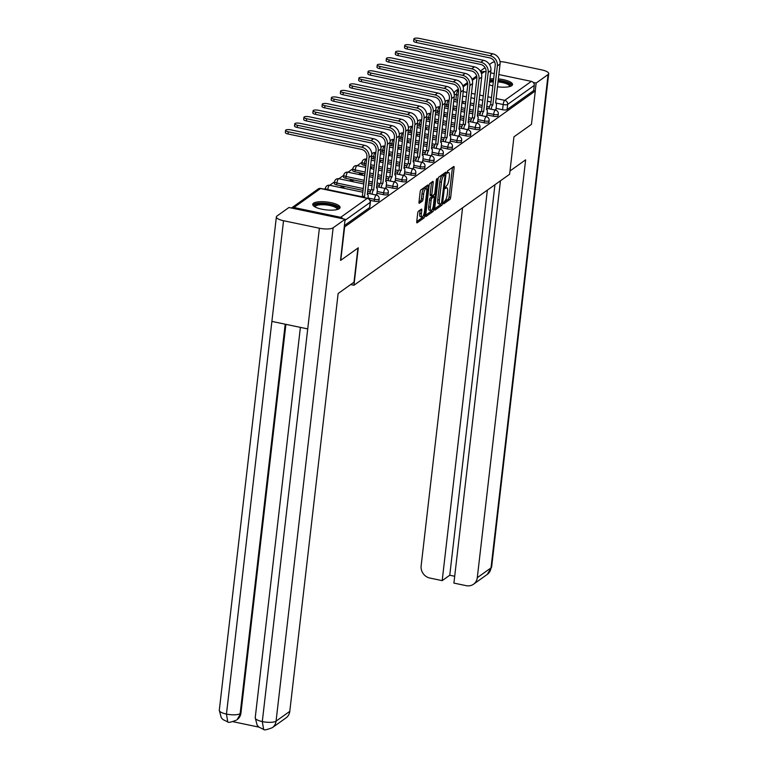 <?xml version="1.0" encoding="UTF-8"?>
<svg xmlns="http://www.w3.org/2000/svg" width="768" height="768" viewBox="0 0 768 768"><rect width="100%" height="100%" fill="white"/><g stroke="black" fill="none" stroke-linecap="round" stroke-linejoin="round"><path stroke-width="1.15" d="M443.51 202.963L443.779 203.827L449.904 199.459A1.728 0.499 101.8 0 0 450.672 197.405L454.099 167.75A1.728 0.499 101.8 0 0 453.878 166.474A1.728 0.499 101.8 0 0 453.715 166.522L447.59 170.88L447.206 173.222L448.118 172.627A5.539 1.613 101.8 0 1 448.637 172.474A5.539 1.613 101.8 0 1 449.347 176.582L449.059 179.05A5.539 1.613 101.8 0 1 446.611 185.635L445.277 187.642L445.43 188.544L446.342 187.939A5.539 1.613 101.8 0 1 446.87 187.795A5.539 1.613 101.8 0 1 447.581 191.904L447.293 194.371A5.539 1.613 101.8 0 1 444.835 200.957L443.51 202.963M497.424 86.765A13.757 3.955 6.6 0 0 511.757 85.661A13.757 3.955 6.6 0 0 512.544 84.538A13.757 3.955 6.6 0 0 498.336 78.922M493.68 78.73A13.757 3.955 6.6 0 0 489.917 78.998M339.293 208.627A13.757 3.955 6.6 0 0 340.07 207.504A13.757 3.955 6.6 0 0 328.954 202.282A13.757 3.955 6.6 0 0 313.517 203.222A13.757 3.955 6.6 0 0 312.739 204.346A13.757 3.955 6.6 0 0 323.856 209.568A13.757 3.955 6.6 0 0 339.293 208.627M418.464 211.219A1.728 0.499 101.8 0 0 417.696 213.274L416.736 221.597A1.728 0.499 101.8 0 0 416.957 222.874A1.728 0.499 101.8 0 0 417.12 222.826L423.926 217.978A1.728 0.499 101.8 0 0 424.694 215.923L428.122 186.269A1.728 0.499 101.8 0 0 427.901 184.992A1.728 0.499 101.8 0 0 427.738 185.04L420.931 189.888A1.728 0.499 101.8 0 0 420.163 191.942L419.002 201.994A1.728 0.499 101.8 0 0 419.222 203.28A1.728 0.499 101.8 0 0 419.395 203.232L422.304 201.149A1.728 0.499 101.8 0 0 423.072 199.094L423.648 194.112A4.627 1.344 101.8 0 1 426.134 188.477A4.627 1.344 101.8 0 1 426.73 191.914L424.474 211.43A4.627 1.344 101.8 0 1 421.978 217.066A4.627 1.344 101.8 0 1 421.392 213.629L421.766 210.374A1.728 0.499 101.8 0 0 421.546 209.098A1.728 0.499 101.8 0 0 421.382 209.146L418.464 211.219M535.315 90.96L531.456 124.358L513.946 136.838L509.616 174.259L353.952 285.245L358.282 247.824L340.771 260.304L344.64 226.906L535.315 90.96L533.664 90.614L534.269 85.421L507.658 104.39A3.523 1.018 -173.4 0 1 503.174 104.534L496.138 103.056M434.669 208.81A1.728 0.499 101.8 0 0 434.89 210.096A1.728 0.499 101.8 0 0 435.053 210.048L441.859 205.19A1.728 0.499 101.8 0 0 442.627 203.136L446.054 173.491A1.728 0.499 101.8 0 0 445.834 172.205A1.728 0.499 101.8 0 0 445.67 172.253L438.864 177.101A1.728 0.499 101.8 0 0 438.096 179.165L434.669 208.81L440.208 204.845A1.728 0.499 101.8 0 0 440.736 203.875M432.893 211.584L426.086 216.442A1.728 0.499 101.8 0 1 425.923 216.49A1.728 0.499 101.8 0 1 425.702 215.203L429.13 185.549A1.728 0.499 101.8 0 1 429.898 183.494L432.816 181.421A1.728 0.499 101.8 0 1 432.979 181.373A1.728 0.499 101.8 0 1 433.2 182.659L431.808 194.678A1.728 0.499 101.8 0 0 432.029 195.965A1.728 0.499 101.8 0 0 432.192 195.917L434.122 194.534A1.728 0.499 101.8 0 0 434.89 192.48L436.339 179.962L436.992 178.483L437.146 179.386L433.661 209.53A1.728 0.499 101.8 0 1 432.893 211.584L431.242 211.238L425.702 215.184M489.245 84.768A13.757 3.955 6.6 0 0 492.845 85.901M366.125 163.786L364.406 163.43A3.523 1.018 -173.4 0 1 362.074 162.182L357.206 165.686M352.906 168.749L348.038 172.214M343.747 175.277L338.88 178.752M334.579 181.814L329.712 185.28M325.421 188.342L324.278 189.158M342.912 218.803A3.523 3.216 -125.5 0 0 340.675 217.315L293.923 207.514A3.523 3.216 -125.5 0 0 291.494 208.003A3.523 3.216 -125.5 0 0 291.456 208.022M533.664 90.614L507.053 109.594A3.523 1.018 -173.4 0 1 502.579 109.738L496.08 108.374M489.408 106.973L486.739 106.416M482.179 105.456L478.531 104.698M473.971 103.738L470.323 102.979M465.754 102.019L462.115 101.261M457.546 100.301L455.827 99.936L456.432 94.733A3.523 1.018 -173.4 0 1 454.099 93.494L454.08 93.706M481.171 72.768L482.17 72.058A3.523 3.216 54.5 0 1 484.608 71.568L486.058 71.875M490.627 72.835L494.266 73.594M498.835 74.554L531.35 81.37A3.523 3.216 54.5 0 1 534.269 85.421M485.76 116.544L486.845 115.594M452.746 109.603L453.994 108.71L452.87 108.48M476.602 123.072L477.677 122.131M447.216 116.918L443.578 116.15L444.835 115.248L443.712 115.008M467.434 129.61L468.509 128.659M438.058 123.446L434.41 122.688L435.667 121.776L434.544 121.546M458.275 136.138L459.35 135.197M428.89 129.984L425.251 129.216L426.509 128.314L425.386 128.074M449.107 142.675L450.182 141.734M419.731 136.522L416.083 135.754L417.341 134.851L416.218 134.611M439.939 149.213L441.024 148.262M410.563 143.05L406.925 142.291L408.173 141.379L407.05 141.149M430.781 155.741L431.856 154.8M401.395 149.587L397.757 148.819L399.014 147.917L397.891 147.677M421.613 162.278L422.698 161.328M388.598 155.338L389.846 154.445L388.723 154.214M412.454 168.806L413.53 167.866M379.43 161.875L380.688 160.982L379.565 160.742M403.286 175.344L404.362 174.394M370.272 168.403L371.52 167.51L370.397 167.28M394.128 181.872L395.203 180.931M361.085 174.95L362.362 174.048L359.875 173.53L359.75 174.672M384.96 188.41L386.035 187.469M351.926 181.488L353.194 180.576L350.717 180.058L350.582 181.2M375.792 194.947L376.877 193.997M342.758 188.016L344.026 187.114L341.549 186.595L341.424 187.738M374.285 201.206L374.496 199.354A3.523 1.018 -173.4 0 0 379.171 198.922L378.96 200.774A3.523 1.018 6.6 0 1 374.285 201.206L370.147 200.342M383.443 194.669L383.654 192.826A3.523 1.018 -173.4 0 0 388.339 192.394L388.128 194.237A3.523 1.018 6.6 0 1 383.443 194.669L376.954 193.306M370.272 191.914L367.613 191.357M363.043 190.397L336.701 184.877L336.912 183.024A3.523 1.018 -173.4 0 1 334.579 181.786L334.368 183.629A3.523 1.018 6.6 0 0 336.701 184.877M392.611 188.141L392.822 186.288A3.523 1.018 -173.4 0 0 397.498 185.856L397.286 187.709A3.523 1.018 6.6 0 1 392.611 188.141L386.122 186.778M379.44 185.376L376.781 184.819M372.211 183.859L368.573 183.101M364.003 182.141L345.859 178.339L346.08 176.496A3.523 1.018 -173.4 0 1 343.747 175.248L343.536 177.101A3.523 1.018 6.6 0 0 345.859 178.339M401.77 181.603L401.99 179.76A3.523 1.018 -173.4 0 0 406.666 179.328L406.454 181.171A3.523 1.018 6.6 0 1 401.77 181.603L395.28 180.24M388.608 178.848L385.939 178.282M381.37 177.331L377.731 176.563M373.162 175.603L369.523 174.845M364.954 173.885L355.027 171.802L355.238 169.958A3.523 1.018 -173.4 0 1 352.915 168.72L352.694 170.563A3.523 1.018 6.6 0 0 355.027 171.802M410.938 175.066L411.149 173.222A3.523 1.018 -173.4 0 0 415.834 172.79L415.613 174.634A3.523 1.018 6.6 0 1 410.938 175.066L404.448 173.712M397.766 172.31L395.107 171.754M390.538 170.794L386.899 170.035M382.33 169.075L378.691 168.307M374.122 167.357L370.483 166.589M365.914 165.629L364.195 165.274L364.406 163.43A3.523 1.027 -78.2 0 1 365.971 159.235A3.523 1.027 101.8 0 1 366.307 159.139A3.523 3.523 0 0 0 362.074 162.182L361.862 164.026A3.523 1.018 6.6 0 0 364.195 165.274M420.096 168.538L420.317 166.694A3.523 1.018 -173.4 0 0 424.992 166.262L424.781 168.106A3.523 1.018 6.6 0 1 420.096 168.538L413.606 167.174M406.934 165.773L404.266 165.216M399.706 164.266L396.058 163.498M391.488 162.538L387.85 161.779M383.28 160.819L379.642 160.061M375.072 159.101L373.354 158.736L373.565 156.893A3.523 1.018 -173.4 0 1 371.674 156.23M429.264 162L429.475 160.157A3.523 1.018 -173.4 0 0 434.16 159.725L433.939 161.568A3.523 1.018 6.6 0 1 429.264 162L422.774 160.646M416.093 159.245L413.434 158.688M408.864 157.728L405.226 156.96M400.656 156.01L397.018 155.242M392.448 154.291L388.81 153.523M384.24 152.563L382.522 152.208L382.733 150.365A3.523 1.018 -173.4 0 1 380.842 149.693M438.432 155.472L438.643 153.619A3.523 1.018 -173.4 0 0 443.318 153.187L443.107 155.04A3.523 1.018 6.6 0 1 438.432 155.472L431.933 154.109M425.261 152.707L422.592 152.15M418.032 151.19L414.384 150.432M409.824 149.472L406.176 148.714M401.606 147.754L397.968 146.986M393.398 146.035L391.68 145.67L391.901 143.827A3.523 1.018 -173.4 0 1 390.01 143.155M447.59 148.934L447.802 147.091A3.523 1.018 -173.4 0 0 452.486 146.659L452.275 148.502A3.523 1.018 6.6 0 1 447.59 148.934L441.101 147.571M434.419 146.179L431.76 145.622M427.19 144.662L423.552 143.894M418.982 142.944L415.344 142.176M410.774 141.216L407.136 140.458M402.566 139.498L400.848 139.142L401.059 137.29A3.523 1.018 -173.4 0 1 399.168 136.627M456.758 142.406L456.97 140.554A3.523 1.018 -173.4 0 0 461.645 140.122L461.434 141.974A3.523 1.018 6.6 0 1 456.758 142.406L450.269 141.043M443.587 139.642L440.928 139.085M436.358 138.125L432.72 137.366M428.15 136.406L424.502 135.648M419.942 134.688L416.294 133.92M411.734 132.97L410.006 132.605L410.227 130.762A3.523 1.018 -173.4 0 1 408.336 130.09M465.917 135.869L466.138 134.026A3.523 1.018 -173.4 0 0 470.813 133.594L470.602 135.437A3.523 1.018 6.6 0 1 465.917 135.869L459.427 134.506M452.755 133.114L450.086 132.547M445.517 131.597L441.878 130.829M437.309 129.869L433.67 129.11M429.101 128.15L425.462 127.392M420.893 126.432L419.174 126.077L419.386 124.224A3.523 1.018 -173.4 0 1 417.494 123.562M475.085 129.341L475.296 127.488A3.523 1.018 -173.4 0 0 479.981 127.056L479.76 128.899A3.523 1.018 6.6 0 1 475.085 129.341L468.595 127.978M461.914 126.576L459.254 126.019M454.685 125.059L451.046 124.301M446.477 123.341L442.838 122.573M438.269 121.622L434.621 120.854M430.061 119.904L428.342 119.539L428.554 117.696A3.523 1.018 -173.4 0 1 426.662 117.024M484.243 122.803L484.464 120.96A3.523 1.018 -173.4 0 0 489.139 120.528L488.928 122.371A3.523 1.018 6.6 0 1 484.243 122.803L477.754 121.44M471.082 120.038L468.413 119.482M463.843 118.531L460.205 117.763M455.635 116.803L451.997 116.045M447.427 115.085L443.789 114.326M439.219 113.366L437.501 113.002L437.712 111.158A3.523 1.018 -173.4 0 1 435.821 110.496M493.411 116.266L493.622 114.422A3.523 1.018 -173.4 0 0 498.307 113.99L498.086 115.834A3.523 1.018 6.6 0 1 493.411 116.266L486.922 114.912M480.24 113.51L477.581 112.954M473.011 111.994L469.373 111.235M464.803 110.275L461.165 109.507M456.595 108.557L452.957 107.789M448.387 106.829L446.669 106.474L446.88 104.63A3.523 1.018 -173.4 0 1 444.989 103.958M353.952 285.245L350.698 284.563M494.928 110.006L496.003 109.066M461.904 103.075L463.162 102.182L462.038 101.942M359.875 173.53L358.608 174.432M350.717 180.058L349.45 180.97M341.549 186.595L340.282 187.498M371.462 158.074A3.523 1.018 6.6 0 0 373.354 158.736M380.63 151.536A3.523 1.018 6.6 0 0 382.522 152.208M389.789 145.008A3.523 1.018 6.6 0 0 391.68 145.67M398.957 138.47A3.523 1.018 6.6 0 0 400.848 139.142M408.115 131.942A3.523 1.018 6.6 0 0 410.006 132.605M417.283 125.405A3.523 1.018 6.6 0 0 419.174 126.077M426.451 118.867A3.523 1.018 6.6 0 0 428.342 119.539M435.61 112.339A3.523 1.018 6.6 0 0 437.501 113.002M444.778 105.802A3.523 1.018 6.6 0 0 446.669 106.474M344.381 225.571L369.6 207.59A3.523 1.018 6.6 0 0 369.792 207.302L370.397 202.099A3.523 1.018 -173.4 0 1 370.195 202.387L344.976 220.368M453.936 99.274A3.523 1.018 6.6 0 0 455.827 99.936M443.606 202.426L448.253 199.114A1.728 0.499 101.8 0 0 449.021 197.059L452.448 167.424L454.099 167.75M444.211 174.835L444.403 173.155M441.494 203.338L445.037 175.872L444.883 174.979L443.933 175.603A5.539 1.613 101.8 0 0 441.475 182.189L439.421 199.978A5.539 1.613 101.8 0 0 440.131 204.086A5.539 1.613 101.8 0 0 440.659 203.933L441.494 203.338M443.328 174.71L444.768 175.008M440.131 204.086L438.48 203.741A5.539 1.613 101.8 0 1 437.77 199.632L439.824 181.843A5.539 1.613 101.8 0 1 442.282 175.258L443.117 174.662M433.2 182.659L431.558 182.314L430.157 194.333A1.728 0.499 101.8 0 0 430.378 195.619A1.728 0.499 101.8 0 0 430.541 195.571M433.661 194.87L433.459 196.675M430.368 207.158A4.627 1.344 101.8 0 0 430.954 210.586A4.627 1.344 101.8 0 0 433.45 204.96L434.246 198.077A1.728 0.499 101.8 0 0 434.026 196.8A1.728 0.499 101.8 0 0 433.862 196.848L431.923 198.221A1.728 0.499 101.8 0 0 431.155 200.275L430.368 207.158L428.707 206.813A4.627 1.344 101.8 0 0 429.302 210.24L430.954 210.586M432.499 196.56A1.728 0.499 101.8 0 0 432.374 196.454A1.728 0.499 101.8 0 0 432.202 196.502L433.862 196.848M428.707 206.813L429.504 199.93A1.728 0.499 101.8 0 1 430.272 197.875L432.202 196.502M431.242 211.238A1.728 0.499 101.8 0 0 431.866 209.962M421.978 217.066L420.326 216.72A4.627 1.344 101.8 0 1 419.741 213.283L420.115 210.048M426.134 188.477L424.483 188.131A4.627 1.344 101.8 0 0 421.997 193.766L423.648 194.112M419.011 201.984L420.653 200.803A1.728 0.499 101.8 0 0 421.421 198.749L421.997 193.766M426.173 188.486L426.47 185.942L428.122 186.269M416.736 221.578L422.275 217.632A1.728 0.499 101.8 0 0 422.87 216.461M495.984 109.258L496.406 105.562A3.523 1.027 101.8 0 0 495.955 102.95A3.523 1.027 101.8 0 0 495.619 103.046L500.054 64.013A8.909 8.131 -125.5 0 0 492.701 53.789L419.27 38.4A4.061 1.171 6.6 0 0 413.894 38.899A4.061 1.171 6.6 0 0 416.573 40.33L416.323 42.509A4.061 1.171 -173.4 0 1 413.645 41.078L413.894 38.899M489.043 108.778A3.523 1.027 -78.2 0 1 490.598 104.65L492.835 105.034L497.357 65.933A8.909 8.131 -125.5 0 0 489.994 55.718L416.573 40.33M416.323 42.509L489.744 57.898A6.614 6.038 54.5 0 1 495.206 65.491L490.685 104.582M492.835 105.034L492.739 105.101A3.523 1.027 101.8 0 0 491.184 109.229M509.99 170.986L525.638 159.84L477.293 577.68L491.011 567.898L548.093 74.544L536.141 83.069L535.229 90.95M462.566 207.802L421.133 565.91A10.579 9.658 -125.5 0 0 429.878 578.054L442.186 580.637L487.363 190.128M548.093 74.544A10.848 3.12 6.6 0 0 548.707 73.661A10.848 3.12 6.6 0 0 541.546 69.84L505.699 62.333A10.848 3.12 6.6 0 0 500.006 61.603M494.602 61.853A10.848 3.12 6.6 0 0 491.933 62.774L489.475 64.531M485.059 67.67L480.307 71.059M480.518 71.414L482.534 71.837M533.27 82.464L536.141 83.069M500.458 180.787L453.907 583.094L466.214 585.667A10.579 9.658 -125.5 0 0 473.53 584.218A10.579 9.658 -125.5 0 0 477.293 577.68M494.947 184.723L449.76 575.232L454.704 576.269M449.76 575.232L442.186 580.637M357.946 248.064L353.99 282.211L338.131 293.52L289.786 711.36A10.579 9.658 54.5 0 1 286.022 717.898L272.304 727.68A10.579 9.658 54.5 0 0 276.067 721.142L289.786 711.36M283.536 220.723L271.891 321.408L307.728 328.915L319.382 228.23L283.536 220.723A10.848 3.12 6.6 0 1 276.374 216.902A10.848 3.12 6.6 0 1 276.989 216.019L288.95 207.494L345.11 219.264L340.522 260.256M319.382 228.23A10.848 3.12 6.6 0 0 333.149 227.789L345.11 219.264M233.126 721.718L258.941 727.133M285.907 324.346L240.941 713.05A10.579 9.658 54.5 0 1 237.168 719.587L240.941 713.05M300.394 327.379L255.216 717.782A10.848 3.12 6.6 0 0 262.301 721.584L263.654 729.437C263.981 730.378 266.861 729.792 272.304 727.68M285.197 324.192L240.144 713.616A10.848 3.12 6.6 0 1 226.454 714.077L227.76 721.91L222.989 719.578L221.28 717.754L219.293 710.256A10.848 3.12 6.6 0 0 226.454 714.077L271.891 321.408M498.115 80.794A11.904 3.427 -173.4 0 1 502.685 81.475A11.904 3.427 -173.4 0 1 510.144 86.41M509.53 86.582A11.021 3.168 6.6 0 0 509.568 86.41A11.021 3.168 6.6 0 0 502.291 82.522A11.021 3.168 6.6 0 0 497.99 81.888M512.208 85.258A13.67 3.936 6.6 0 0 503.27 81.053A13.67 3.936 6.6 0 0 498.173 80.294M493.517 80.093A13.67 3.936 6.6 0 0 489.754 80.381M489.667 81.12A11.904 3.427 -173.4 0 1 493.45 80.659M493.325 81.792A11.021 3.168 6.6 0 0 489.523 82.397M314.64 206.707A11.904 3.427 -173.4 0 1 318.509 203.837A11.904 3.427 -173.4 0 1 330.211 204.442A11.904 3.427 -173.4 0 1 337.68 209.376M337.066 209.549A11.021 3.168 6.6 0 0 337.104 209.376A11.021 3.168 6.6 0 0 329.827 205.488A11.021 3.168 6.6 0 0 315.197 206.842A11.021 3.168 6.6 0 0 315.197 207.014M339.734 208.224A13.67 3.936 6.6 0 0 330.806 204.019A13.67 3.936 6.6 0 0 312.902 205.114M486.816 115.786L487.248 112.099A3.523 1.027 101.8 0 0 486.797 109.488A3.523 1.027 101.8 0 0 486.461 109.584L490.896 70.541A8.909 8.131 -125.5 0 0 483.533 60.317L410.112 44.938A4.061 1.171 6.6 0 0 404.726 45.427A4.061 1.171 6.6 0 0 407.405 46.858L407.155 49.037A4.061 1.171 -173.4 0 1 404.477 47.616L404.726 45.427M479.875 115.306A3.523 1.027 -78.2 0 1 481.43 111.187L483.667 111.571L488.189 72.47A8.909 8.131 -125.5 0 0 480.835 62.246L407.405 46.858M407.155 49.037L480.576 64.426A6.614 6.038 54.5 0 1 486.048 72.019L481.517 111.12M483.667 111.571L483.581 111.629A3.523 1.027 101.8 0 0 482.026 115.757M477.658 122.323L478.08 118.637A3.523 1.027 101.8 0 0 477.629 116.016A3.523 1.027 101.8 0 0 477.293 116.112L481.728 77.078A8.909 8.131 -125.5 0 0 474.365 66.854L400.944 51.466A4.061 1.171 6.6 0 0 395.568 51.965A4.061 1.171 6.6 0 0 398.246 53.395L397.997 55.574A4.061 1.171 -173.4 0 1 395.309 54.144L395.568 51.965M470.717 121.843A3.523 1.027 -78.2 0 1 472.272 117.715L474.509 118.099L479.03 79.008A8.909 8.131 -125.5 0 0 471.667 68.784L398.246 53.395M397.997 55.574L471.418 70.963A6.614 6.038 54.5 0 1 476.88 78.557L472.358 117.658M474.509 118.099L474.413 118.166A3.523 1.027 101.8 0 0 472.858 122.294M468.49 128.851L468.922 125.165A3.523 1.027 101.8 0 0 468.47 122.554A3.523 1.027 101.8 0 0 468.134 122.65L472.57 83.606A8.909 8.131 -125.5 0 0 465.206 73.392L391.786 58.003A4.061 1.171 6.6 0 0 386.4 58.493A4.061 1.171 6.6 0 0 389.078 59.923L388.829 62.112A4.061 1.171 -173.4 0 1 386.15 60.682L386.4 58.493M461.549 128.371A3.523 1.027 -78.2 0 1 463.104 124.253L465.341 124.637L469.862 85.536A8.909 8.131 -125.5 0 0 462.499 75.312L389.078 59.923M388.829 62.112L462.25 77.501A6.614 6.038 54.5 0 1 467.722 85.085L463.19 124.186M465.341 124.637L465.254 124.704A3.523 1.027 101.8 0 0 463.699 128.822M459.322 135.389L459.754 131.702A3.523 1.027 101.8 0 0 459.302 129.082A3.523 1.027 101.8 0 0 458.966 129.178L463.402 90.144A8.909 8.131 -125.5 0 0 456.038 79.92L382.618 64.531A4.061 1.171 6.6 0 0 377.242 65.03A4.061 1.171 6.6 0 0 379.92 66.461L379.661 68.64A4.061 1.171 -173.4 0 1 376.982 67.21L377.242 65.03M452.39 134.909A3.523 1.027 -78.2 0 1 453.946 130.781L456.173 131.174L460.704 92.074A8.909 8.131 -125.5 0 0 453.341 81.85L379.92 66.461M379.661 68.64L453.091 84.029A6.614 6.038 54.5 0 1 458.554 91.622L454.032 130.723M456.173 131.174L456.086 131.232A3.523 1.027 101.8 0 0 454.531 135.36M450.163 141.926L450.586 138.23A3.523 1.027 101.8 0 0 450.134 135.619A3.523 1.027 101.8 0 0 449.798 135.715L454.243 96.682A8.909 8.131 -125.5 0 0 446.88 86.458L373.459 71.069A4.061 1.171 6.6 0 0 368.074 71.568A4.061 1.171 6.6 0 0 370.752 72.998L370.502 75.178A4.061 1.171 -173.4 0 1 367.824 73.747L368.074 71.568M443.222 141.437A3.523 1.027 -78.2 0 1 444.778 137.318L447.014 137.702L451.536 98.602A8.909 8.131 -125.5 0 0 444.173 88.378L370.752 72.998M370.502 75.178L443.923 90.566A6.614 6.038 54.5 0 1 449.386 98.15L444.864 137.251M447.014 137.702L446.928 137.77A3.523 1.027 101.8 0 0 445.373 141.888M440.995 148.454L441.427 144.768A3.523 1.027 101.8 0 0 440.976 142.147A3.523 1.027 101.8 0 0 440.64 142.243L445.075 103.21A8.909 8.131 -125.5 0 0 437.712 92.986L364.291 77.597A4.061 1.171 6.6 0 0 358.915 78.096A4.061 1.171 6.6 0 0 361.594 79.526L361.334 81.706A4.061 1.171 -173.4 0 1 358.656 80.275L358.915 78.096M434.054 147.974A3.523 1.027 -78.2 0 1 435.61 143.846L437.846 144.24L442.368 105.139A8.909 8.131 -125.5 0 0 435.014 94.915L361.594 79.526M361.334 81.706L434.755 97.094A6.614 6.038 54.5 0 1 440.227 104.688L435.706 143.789M437.846 144.24L437.76 144.298A3.523 1.027 101.8 0 0 436.205 148.426M431.837 154.992L432.259 151.296A3.523 1.027 101.8 0 0 431.808 148.685A3.523 1.027 101.8 0 0 431.472 148.781L435.907 109.747A8.909 8.131 -125.5 0 0 428.554 99.523L355.123 84.134A4.061 1.171 6.6 0 0 349.747 84.634A4.061 1.171 6.6 0 0 352.426 86.064L352.176 88.243A4.061 1.171 -173.4 0 1 349.498 86.813L349.747 84.634M424.896 154.512A3.523 1.027 -78.2 0 1 426.451 150.384L428.688 150.768L433.21 111.667A8.909 8.131 -125.5 0 0 425.846 101.453L352.426 86.064M352.176 88.243L425.597 103.632A6.614 6.038 54.5 0 1 431.059 111.226L426.538 150.317M428.688 150.768L428.592 150.835A3.523 1.027 101.8 0 0 427.046 154.963M422.669 161.52L423.101 157.834A3.523 1.027 101.8 0 0 422.65 155.222A3.523 1.027 101.8 0 0 422.314 155.318L426.749 116.275A8.909 8.131 -125.5 0 0 419.386 106.051L345.965 90.672A4.061 1.171 6.6 0 0 340.579 91.162A4.061 1.171 6.6 0 0 343.258 92.592L343.008 94.771A4.061 1.171 -173.4 0 1 340.33 93.35L340.579 91.162M415.728 161.04A3.523 1.027 -78.2 0 1 417.283 156.912L419.52 157.306L424.042 118.205A8.909 8.131 -125.5 0 0 416.688 107.981L343.258 92.592M343.008 94.771L416.429 110.16A6.614 6.038 54.5 0 1 421.901 117.754L417.37 156.854M419.52 157.306L419.434 157.363A3.523 1.027 101.8 0 0 417.878 161.491M413.51 168.058L413.933 164.362A3.523 1.027 101.8 0 0 413.482 161.75A3.523 1.027 101.8 0 0 413.146 161.846L417.581 122.813A8.909 8.131 -125.5 0 0 410.218 112.589L336.797 97.2A4.061 1.171 6.6 0 0 331.421 97.699A4.061 1.171 6.6 0 0 334.099 99.13L333.85 101.309A4.061 1.171 -173.4 0 1 331.171 99.878L331.421 97.699M406.57 167.578A3.523 1.027 -78.2 0 1 408.125 163.45L410.362 163.834L414.883 124.742A8.909 8.131 -125.5 0 0 407.52 114.518L334.099 99.13M333.85 101.309L407.27 116.698A6.614 6.038 54.5 0 1 412.733 124.291L408.211 163.382M410.362 163.834L410.266 163.901A3.523 1.027 101.8 0 0 408.71 168.029M404.342 174.586L404.774 170.899A3.523 1.027 101.8 0 0 404.323 168.288A3.523 1.027 101.8 0 0 403.987 168.384L408.422 129.341A8.909 8.131 -125.5 0 0 401.059 119.126L327.638 103.738A4.061 1.171 6.6 0 0 322.253 104.227A4.061 1.171 6.6 0 0 324.931 105.658L324.682 107.846A4.061 1.171 -173.4 0 1 322.003 106.416L322.253 104.227M397.402 174.106A3.523 1.027 -78.2 0 1 398.957 169.987L401.194 170.371L405.715 131.27A8.909 8.131 -125.5 0 0 398.352 121.046L324.931 105.658M324.682 107.846L398.102 123.235A6.614 6.038 54.5 0 1 403.574 130.819L399.043 169.92M401.194 170.371L401.107 170.429A3.523 1.027 101.8 0 0 399.552 174.557M395.184 181.123L395.606 177.437A3.523 1.027 101.8 0 0 395.155 174.816A3.523 1.027 101.8 0 0 394.819 174.912L399.254 135.878A8.909 8.131 -125.5 0 0 391.891 125.654L318.47 110.266A4.061 1.171 6.6 0 0 313.094 110.765A4.061 1.171 6.6 0 0 315.773 112.195L315.514 114.374A4.061 1.171 -173.4 0 1 312.835 112.944L313.094 110.765M388.243 180.643A3.523 1.027 -78.2 0 1 389.798 176.515L392.026 176.909L396.557 137.808A8.909 8.131 -125.5 0 0 389.194 127.584L315.773 112.195M315.514 114.374L388.944 129.763A6.614 6.038 54.5 0 1 394.406 137.357L389.885 176.458M392.026 176.909L391.939 176.966A3.523 1.027 101.8 0 0 390.384 181.094M386.016 187.661L386.438 183.965A3.523 1.027 101.8 0 0 385.987 181.354A3.523 1.027 101.8 0 0 385.651 181.45L390.096 142.416A8.909 8.131 -125.5 0 0 382.733 132.192L309.312 116.803A4.061 1.171 6.6 0 0 303.926 117.302A4.061 1.171 6.6 0 0 306.605 118.723L306.355 120.912A4.061 1.171 -173.4 0 1 303.677 119.482L303.926 117.302M379.075 187.171A3.523 1.027 -78.2 0 1 380.63 183.053L382.867 183.437L387.389 144.336A8.909 8.131 -125.5 0 0 380.026 134.112L306.605 118.723M306.355 120.912L379.776 136.301A6.614 6.038 54.5 0 1 385.238 143.885L380.717 182.986M382.867 183.437L382.781 183.504A3.523 1.027 101.8 0 0 381.226 187.622M376.848 194.189L377.28 190.502A3.523 1.027 101.8 0 0 376.829 187.882A3.523 1.027 101.8 0 0 376.493 187.978L380.928 148.944A8.909 8.131 -125.5 0 0 373.565 138.72L300.144 123.331A4.061 1.171 6.6 0 0 294.768 123.83A4.061 1.171 6.6 0 0 297.446 125.261L297.187 127.44A4.061 1.171 -173.4 0 1 294.509 126.01L294.768 123.83M369.907 193.709A3.523 1.027 -78.2 0 1 371.462 189.581L373.699 189.974L378.23 150.874A8.909 8.131 -125.5 0 0 370.867 140.65L297.446 125.261M297.187 127.44L370.608 142.829A6.614 6.038 54.5 0 1 376.08 150.422L371.558 189.523M373.699 189.974L373.613 190.032A3.523 1.027 101.8 0 0 372.058 194.16M367.968 198.336L368.112 197.03A3.523 1.027 101.8 0 0 367.661 194.419A3.523 1.027 101.8 0 0 367.325 194.515L371.76 155.482A8.909 8.131 -125.5 0 0 364.406 145.258L290.986 129.869A4.061 1.171 6.6 0 0 285.6 130.368A4.061 1.171 6.6 0 0 288.278 131.798L288.029 133.978A4.061 1.171 -173.4 0 1 285.35 132.547L285.6 130.368M361.661 196.992A3.523 1.027 -78.2 0 1 362.304 196.118L364.541 196.502L369.062 157.402A8.909 8.131 -125.5 0 0 361.699 147.187L288.278 131.798M288.029 133.978L361.45 149.366A6.614 6.038 54.5 0 1 366.912 156.95L362.39 196.051M364.541 196.502L364.454 196.57A3.523 1.027 101.8 0 0 363.802 197.443M340.675 217.315L367.286 198.346L320.534 188.544L293.923 207.514M502.579 109.738L503.174 104.534A3.523 1.027 101.8 0 1 504.739 100.339L531.35 81.37M490.982 101.981L487.344 101.213M482.774 100.262L479.136 99.494M474.566 98.534L470.928 97.776M466.358 96.816L462.72 96.058M458.15 95.098L456.432 94.733A3.523 1.027 101.8 0 1 457.997 90.547L458.592 90.672M463.229 91.642L466.867 92.4M471.437 93.36L475.075 94.128M479.645 95.078L483.293 95.846M487.853 96.797L491.501 97.565M496.061 98.525L504.739 100.339A3.523 3.216 54.5 0 1 507.658 104.39L507.053 109.594M484.608 71.568L481.498 73.786M476.88 77.078L472.33 80.323M467.722 83.606L463.162 86.851M458.554 90.144L457.997 90.547A3.523 3.216 -125.5 0 0 455.558 91.027A3.523 3.523 0 0 0 454.099 93.494M379.171 198.922A3.523 3.523 0 0 0 376.397 195.072A3.523 1.027 -78.2 0 0 376.061 195.168A3.523 1.027 -78.2 0 0 374.496 199.354L368.006 198M361.814 196.704L327.754 189.562A3.523 1.018 -173.4 0 1 325.421 188.314L325.296 189.379M327.715 189.878L327.754 189.562A3.523 1.027 -78.2 0 1 329.309 185.366A3.523 1.027 101.8 0 1 329.645 185.27A3.523 3.523 0 0 0 325.421 188.314M388.339 192.394A3.523 3.523 0 0 0 385.555 188.534A3.523 1.027 -78.2 0 0 385.219 188.63A3.523 1.027 -78.2 0 0 383.654 192.826L377.165 191.462M370.982 190.166L367.824 189.504M363.254 188.554L336.912 183.024A3.523 1.027 -78.2 0 1 338.477 178.829A3.523 1.027 101.8 0 1 338.813 178.733A3.523 3.523 0 0 0 334.579 181.786M397.498 185.856A3.523 3.523 0 0 0 394.723 181.997A3.523 1.027 -78.2 0 0 394.387 182.093A3.523 1.027 -78.2 0 0 392.822 186.288L386.333 184.934M380.15 183.638L376.992 182.976M372.422 182.016L368.784 181.248M364.214 180.298L346.08 176.496A3.523 1.027 -78.2 0 1 347.645 172.301A3.523 1.027 101.8 0 1 347.971 172.205A3.523 3.523 0 0 0 343.747 175.248M406.666 179.328A3.523 3.523 0 0 0 403.882 175.469A3.523 1.027 -78.2 0 0 403.546 175.565A3.523 1.027 -78.2 0 0 401.99 179.76L395.491 178.397M389.309 177.101L386.15 176.438M381.59 175.478L377.942 174.72M373.382 173.76L369.734 173.002M365.165 172.042L355.238 169.958A3.523 1.027 -78.2 0 1 356.803 165.763A3.523 1.027 101.8 0 1 357.139 165.667A3.523 3.523 0 0 0 352.915 168.72M415.834 172.79A3.523 3.523 0 0 0 413.05 168.931A3.523 1.027 -78.2 0 0 412.714 169.027A3.523 1.027 -78.2 0 0 411.149 173.222L404.659 171.859M398.477 170.563L395.318 169.91M390.749 168.95L387.11 168.182M382.541 167.232L378.902 166.464M374.333 165.504L370.694 164.746M424.992 166.262A3.523 3.523 0 0 0 422.208 162.403A3.523 1.027 -78.2 0 0 421.882 162.499A3.523 1.027 -78.2 0 0 420.317 166.694L413.827 165.331M407.635 164.035L404.486 163.373M399.917 162.413L396.269 161.654M391.709 160.694L388.061 159.936M383.501 158.976L379.853 158.208M375.283 157.258L373.565 156.893A3.523 1.027 -78.2 0 1 375.13 152.698A3.523 1.027 101.8 0 1 375.466 152.602A3.523 3.523 0 0 0 371.818 154.09M434.16 159.725A3.523 3.523 0 0 0 431.376 155.866A3.523 1.027 -78.2 0 0 431.04 155.962A3.523 1.027 -78.2 0 0 429.475 160.157L422.986 158.794M416.803 157.498L413.645 156.835M409.075 155.885L405.437 155.117M400.867 154.157L397.229 153.398M392.659 152.438L389.021 151.68M384.451 150.72L382.733 150.365A3.523 1.027 -78.2 0 1 384.298 146.17A3.523 1.027 101.8 0 1 384.634 146.074A3.523 3.523 0 0 0 380.976 147.562M443.318 153.187A3.523 3.523 0 0 0 440.544 149.338A3.523 1.027 -78.2 0 0 440.208 149.434A3.523 1.027 -78.2 0 0 438.643 153.619L432.154 152.266M425.962 150.97L422.813 150.307M418.243 149.347L414.605 148.589M410.035 147.629L406.397 146.861M401.827 145.91L398.179 145.142M393.619 144.182L391.901 143.827A3.523 1.027 -78.2 0 1 393.456 139.632A3.523 1.027 101.8 0 1 393.792 139.536A3.523 3.523 0 0 0 390.144 141.024M452.486 146.659A3.523 3.523 0 0 0 449.702 142.8A3.523 1.027 -78.2 0 0 449.366 142.896A3.523 1.027 -78.2 0 0 447.802 147.091L441.312 145.728M435.13 144.432L431.971 143.77M427.402 142.819L423.763 142.051M419.194 141.091L415.555 140.333M410.986 139.373L407.347 138.614M402.778 137.654L401.059 137.29A3.523 1.027 -78.2 0 1 402.624 133.104A3.523 1.027 101.8 0 1 402.96 132.998A3.523 3.523 0 0 0 399.302 134.496M461.645 140.122A3.523 3.523 0 0 0 458.87 136.262A3.523 1.027 -78.2 0 0 458.534 136.368A3.523 1.027 -78.2 0 0 456.97 140.554L450.48 139.2M444.298 137.904L441.139 137.242M436.57 136.282L432.931 135.523M428.362 134.563L424.723 133.795M420.154 132.845L416.515 132.077M411.946 131.117L410.227 130.762A3.523 1.027 -78.2 0 1 411.782 126.566A3.523 1.027 101.8 0 1 412.118 126.47A3.523 3.523 0 0 0 408.47 127.958M470.813 133.594A3.523 3.523 0 0 0 468.029 129.734A3.523 1.027 -78.2 0 0 467.693 129.83A3.523 1.027 -78.2 0 0 466.138 134.026L459.638 132.662M453.456 131.366L450.298 130.704M445.738 129.744L442.09 128.986M437.52 128.026L433.882 127.267M429.312 126.307L425.674 125.549M421.104 124.589L419.386 124.224A3.523 1.027 -78.2 0 1 420.95 120.029A3.523 1.027 101.8 0 1 421.286 119.933A3.523 3.523 0 0 0 417.629 121.421M479.981 127.056A3.523 3.523 0 0 0 477.197 123.197A3.523 1.027 -78.2 0 0 476.861 123.293A3.523 1.027 -78.2 0 0 475.296 127.488L468.806 126.125M462.624 124.829L459.466 124.176M454.896 123.216L451.258 122.448M446.688 121.498L443.05 120.73M438.48 119.77L434.842 119.011M430.272 118.051L428.554 117.696A3.523 1.027 -78.2 0 1 430.118 113.501A3.523 1.027 101.8 0 1 430.454 113.405A3.523 3.523 0 0 0 426.797 114.893M489.139 120.528A3.523 3.523 0 0 0 486.355 116.669A3.523 1.027 -78.2 0 0 486.029 116.765A3.523 1.027 -78.2 0 0 484.464 120.96L477.965 119.597M471.782 118.301L468.634 117.638M464.064 116.678L460.416 115.92M455.856 114.96L452.208 114.202M447.648 113.242L444 112.474M439.43 111.523L437.712 111.158A3.523 1.027 -78.2 0 1 439.277 106.963A3.523 1.027 101.8 0 1 439.613 106.867A3.523 3.523 0 0 0 435.965 108.355M498.307 113.99A3.523 3.523 0 0 0 495.523 110.131A3.523 1.027 -78.2 0 0 495.187 110.227A3.523 1.027 -78.2 0 0 493.622 114.422L487.133 113.059M480.95 111.763L477.792 111.101M473.222 110.15L469.584 109.382M465.014 108.432L461.376 107.664M456.806 106.704L453.168 105.946M448.598 104.986L446.88 104.63A3.523 1.027 -78.2 0 1 448.445 100.435A3.523 1.027 101.8 0 1 448.781 100.339A3.523 3.523 0 0 0 445.123 101.827M369.6 207.59L370.195 202.387A3.523 3.216 54.5 0 0 367.286 198.346A3.523 1.027 -78.2 0 1 367.622 198.25L320.87 188.448A3.523 3.523 0 0 0 318.096 189.024L291.494 208.003M318.096 189.024A3.523 3.216 -125.5 0 1 320.534 188.544A3.523 1.027 -78.2 0 1 320.87 188.448M445.267 187.718L446.342 187.939M447.043 172.397L448.118 172.627M449.021 197.059L450.672 197.405M448.253 199.114L449.904 199.459M444.422 173.146L446.054 173.491M441.754 202.954L442.627 203.136M440.208 204.845L441.859 205.19M442.282 175.258L443.933 175.603M439.824 181.843L441.475 182.189M437.77 199.632L439.421 199.978M430.157 194.333L431.808 194.678M436.493 179.251L437.146 179.386M432.278 209.242L433.661 209.53M430.272 197.875L431.923 198.221M429.504 199.93L431.155 200.275M420.125 210.038L421.766 210.374M419.741 213.283L421.392 213.629M421.421 198.749L423.072 199.094M420.653 200.803L422.304 201.149M423.341 215.635L424.694 215.923M422.275 217.632L423.926 217.978M497.357 65.933L500.054 64.013M492.739 105.101L490.598 104.65M489.994 55.718L492.701 53.789M473.53 584.218L487.238 574.435A10.579 9.658 54.5 0 0 491.011 567.898A10.848 3.12 6.6 0 0 491.626 567.014L548.707 73.661M333.149 227.789L276.067 721.142A10.848 3.12 6.6 0 1 262.301 721.584L307.728 328.915M488.189 72.47L490.896 70.541M483.581 111.629L481.43 111.187M480.835 62.246L483.533 60.317M479.03 79.008L481.728 77.078M474.413 118.166L472.272 117.715M471.667 68.784L474.365 66.854M469.862 85.536L472.57 83.606M465.254 124.704L463.104 124.253M462.499 75.312L465.206 73.392M460.704 92.074L463.402 90.144M456.086 131.232L453.946 130.781M453.341 81.85L456.038 79.92M451.536 98.602L454.243 96.682M446.928 137.77L444.778 137.318M444.173 88.378L446.88 86.458M442.368 105.139L445.075 103.21M437.76 144.298L435.61 143.846M435.014 94.915L437.712 92.986M433.21 111.667L435.907 109.747M428.592 150.835L426.451 150.384M425.846 101.453L428.554 99.523M424.042 118.205L426.749 116.275M419.434 157.363L417.283 156.912M416.688 107.981L419.386 106.051M414.883 124.742L417.581 122.813M410.266 163.901L408.125 163.45M407.52 114.518L410.218 112.589M405.715 131.27L408.422 129.341M401.107 170.429L398.957 169.987M398.352 121.046L401.059 119.126M396.557 137.808L399.254 135.878M391.939 176.966L389.798 176.515M389.194 127.584L391.891 125.654M387.389 144.336L390.096 142.416M382.781 183.504L380.63 183.053M380.026 134.112L382.733 132.192M378.23 150.874L380.928 148.944M373.613 190.032L371.462 189.581M370.867 140.65L373.565 138.72M369.062 157.402L371.76 155.482M364.454 196.57L362.304 196.118M361.699 147.187L364.406 145.258M453.696 101.366L457.334 102.134M461.904 103.085L465.542 103.853M470.112 104.803L473.75 105.571M478.32 106.531L481.968 107.29M486.528 108.25L495.523 110.131M444.528 107.904L448.176 108.662M452.746 109.622L456.384 110.381M460.954 111.341L464.592 112.109M469.162 113.059L472.8 113.827M477.37 114.778L486.355 116.669M435.37 114.432L439.008 115.2M451.786 117.878L455.424 118.637M459.994 119.597L463.632 120.355M468.202 121.315L477.197 123.197M426.202 120.97L429.85 121.728M442.618 124.406L446.266 125.174M450.835 126.125L454.474 126.893M459.043 127.853L468.029 129.734M417.043 127.498L420.682 128.266M433.459 130.944L437.098 131.702M441.667 132.662L445.306 133.421M449.875 134.381L458.87 136.262M407.875 134.035L411.514 134.794M424.291 137.472L427.939 138.24M432.499 139.19L436.147 139.958M440.717 140.918L449.702 142.8M398.717 140.563L402.355 141.331M415.133 144.01L418.771 144.768M423.341 145.728L426.979 146.496M431.549 147.446L440.544 149.338M389.549 147.101L393.187 147.859M405.965 150.538L409.603 151.306M414.173 152.266L417.821 153.024M422.381 153.984L431.376 155.866M380.381 153.638L384.029 154.397M388.598 155.357L392.237 156.115M396.806 157.075L400.445 157.834M405.014 158.794L408.653 159.562M413.222 160.512L422.208 162.403M371.222 160.166L374.861 160.934M379.43 161.885L383.069 162.653M387.638 163.613L391.277 164.371M395.846 165.331L399.485 166.09M404.054 167.05L413.05 168.931M357.139 165.667L365.702 167.462M370.262 168.422L373.91 169.181M378.48 170.141L382.118 170.909M386.688 171.859L390.326 172.627M394.896 173.587L403.882 175.469M347.971 172.205L364.742 175.718M369.312 176.678L372.95 177.437M377.52 178.397L381.158 179.155M385.728 180.115L394.723 181.997M338.813 178.733L363.792 183.974M368.352 184.925L372 185.693M376.57 186.653L385.555 188.534M329.645 185.27L362.832 192.23M367.402 193.181L376.397 195.072M370.397 202.099A3.523 3.523 0 0 0 367.622 198.25M476.669 75.974L472.003 79.306M467.501 82.512L462.835 85.834M458.342 89.04L455.558 91.027M445.306 187.469L446.87 187.795M447.072 172.147L448.637 172.474M443.232 174.634L444.883 174.979M430.378 195.619L432.029 195.965M432.374 196.454L434.026 196.8M487.238 574.435L491.626 567.014M276.374 216.902L219.293 710.256M263.645 729.427L258.874 727.075L257.184 725.251L255.216 717.782M227.76 721.91C228.086 722.851 230.957 722.266 236.371 720.154"/></g></svg>
